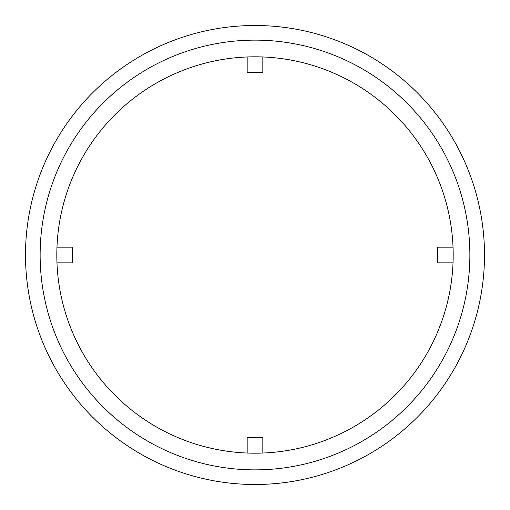 <?xml version="1.0" encoding="UTF-8"?>
<svg xmlns="http://www.w3.org/2000/svg" width="510" height="510" viewBox="0 0 510 510"><rect width="100%" height="100%" fill="white"/><g stroke="black" fill="none" stroke-linecap="round" stroke-linejoin="round"><path stroke-width="0.76" d="M248.657 484.411L255 484.5A229.5 229.5 0 0 1 25.5 255A229.5 229.5 0 0 1 255 25.5A229.5 229.5 0 0 1 484.5 255A229.5 229.5 0 0 1 255 484.5C250.907 484.474 250.907 484.474 255 484.5C259.093 484.474 259.093 484.474 255 484.5L258.168 484.481M255 469.869A214.869 214.869 0 0 1 40.131 255A214.869 214.869 0 0 1 255 40.131A214.869 214.869 0 0 1 469.869 255A214.869 214.869 0 0 1 255 469.869M255 453.186A198.186 198.186 0 0 1 56.814 255A198.186 198.186 0 0 1 255 56.814A198.186 198.186 0 0 1 453.186 255A198.186 198.186 0 0 1 255 453.186M56.967 262.828L72.637 262.828A182.529 182.529 0 0 1 72.637 247.172L56.967 247.172M247.172 56.967L247.172 72.637A182.529 182.529 0 0 1 262.828 72.637L262.828 56.967M453.033 247.172L437.363 247.172A182.529 182.529 0 0 1 437.363 262.828L453.033 262.828M262.828 453.033L262.828 437.363A182.529 182.529 0 0 1 247.172 437.363L247.172 453.033M251.832 484.481L255 484.5C263.179 484.404 263.179 484.404 255 484.5"/></g></svg>
